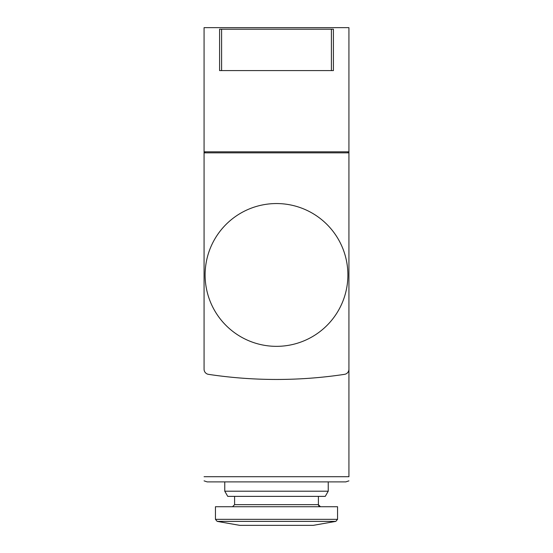 <?xml version="1.0" encoding="UTF-8"?>
<svg xmlns="http://www.w3.org/2000/svg" width="553" height="553" viewBox="0 0 553 553"><rect width="100%" height="100%" fill="white"/><g stroke="black" fill="none" stroke-linecap="round" stroke-linejoin="round"><path stroke-width="0.83" d="M348.929 151.819L204.071 151.819L204.071 27.65L348.929 27.65L348.929 152.849L204.071 152.849L204.071 317.374M204.071 476.721C204.071 482.81 204.071 482.81 204.071 476.721L348.929 476.721C348.929 482.81 348.929 482.81 348.929 476.721L348.929 317.374M204.071 151.819L204.071 369.224A5.171 5.171 0 0 0 208.467 374.346A455.278 455.278 0 0 0 344.533 374.346A5.171 5.171 0 0 0 348.929 369.224L348.929 152.849M221.594 29.205L333.411 29.205L333.411 70.59L219.589 70.59L219.589 29.205L221.594 29.205L221.594 70.59M207.175 481.891L204.071 480.854L207.175 481.891L345.825 481.891L348.929 480.854L345.825 481.891M224.767 481.891L328.233 481.891L328.233 491.202L224.767 491.202L224.767 481.891M328.233 491.202L325.247 496.38L227.753 496.38L224.767 491.202M318.404 496.38L318.404 504.654L234.596 504.654L232.523 506.728L234.596 504.654L234.596 496.38M320.477 506.728L318.404 504.675M337.551 506.728L215.449 506.728L215.449 519.336L217.163 521.375L335.837 521.375L337.551 519.336L215.449 519.336L217.163 521.375L239.726 525.35L313.274 525.35L335.837 521.375L337.551 519.336L337.551 506.728M205.108 152.849L205.108 151.819M347.892 152.849L347.892 151.819M205.108 274.945A71.392 71.392 0 0 0 276.5 346.344A71.392 71.392 0 0 0 347.892 274.945A71.392 71.392 0 0 0 276.5 203.552A71.392 71.392 0 0 0 205.108 274.945M331.406 29.205L331.406 70.59M318.466 505.159L318.825 505.905M319.351 506.389L320.201 506.707"/></g></svg>
